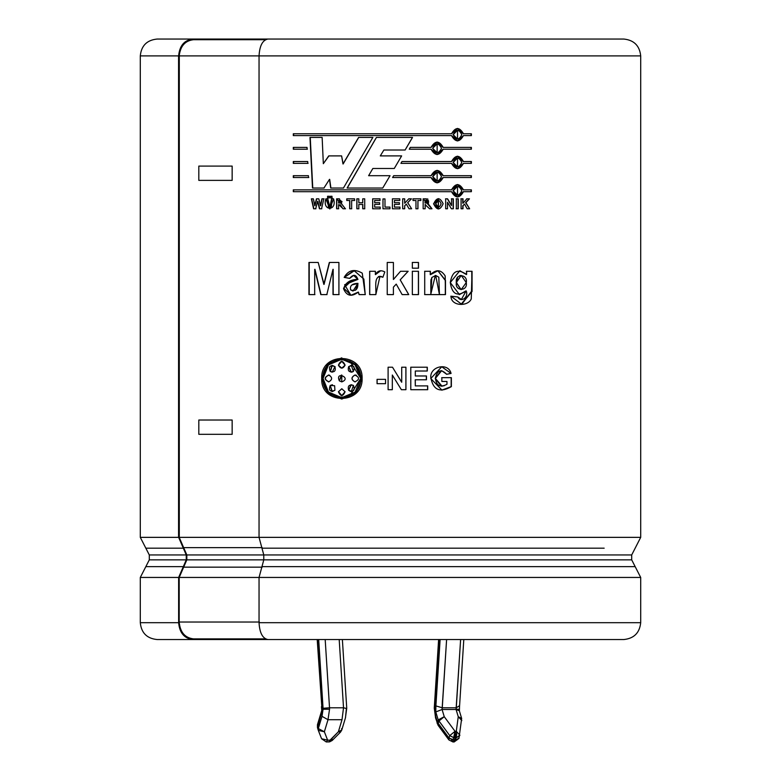 <?xml version="1.0" encoding="UTF-8"?>
<svg xmlns="http://www.w3.org/2000/svg" width="781" height="781" viewBox="0 0 781 781"><rect width="100%" height="100%" fill="white"/><g stroke="black" fill="none" stroke-linecap="round" stroke-linejoin="round"><path stroke-width="1.17" d="M453.663 737.606L455.04 731.299L449.749 735.614L453.663 737.606L449.749 735.614L449.016 738.045L452.931 740.027L453.663 737.606L452.931 740.027L455.548 740.163L456.709 734.521L455.46 734.521L455.04 737.733L456.289 737.733L455.04 737.733L454.308 740.163L455.04 737.733L453.663 737.606M456.28 707.791L456.075 709.246L458.945 709.246L456.075 709.246L460.614 639.541L456.28 707.791L442.271 707.791L456.28 707.791L459.238 705.917M332.003 738.553L332.198 740.476L329.592 741.862L330.021 740.163L328.645 741.95L338.368 731.777L342.01 719.711L343.523 707.791L339.198 639.541L343.523 707.791L329.523 707.791L343.523 707.791L342.01 719.711L328 719.711L329.543 709.246L323.07 709.246L322.006 716.333L328 719.711L342.01 719.711L338.368 731.777L330.021 740.163L327.63 740.163L330.021 740.163L329.592 741.862L326.253 741.95L327.63 740.163L324.359 731.777L327.63 740.163L321.587 738.758L327.63 740.163L326.253 741.95L321.596 738.767L318.316 730.381L324.359 731.777L328 719.711L324.359 731.777L318.316 728.556L322.006 716.333L323.07 709.246L318.687 639.541L323.051 708.279L329.523 707.791L329.543 709.246L328 719.711L322.006 716.333L318.316 728.556L317.574 726.135L318.316 728.556L324.359 731.777L318.316 730.381L318.316 728.556L318.316 730.381L317.457 727.58L318.248 730.167M321.87 711.93L321.723 709.246L321.87 711.93L317.457 727.58L317.457 724.68L317.574 726.135L321.87 711.93L321.469 706.62M140.297 577.452L145.842 566.625L183.33 566.625L186.259 559.86L186.259 554.949L183.33 548.184L145.842 548.184L140.297 537.357L178.576 537.357L178.576 55.9L140.297 55.9L178.576 55.9L178.576 537.357L140.297 537.357L149.298 554.949L186.259 554.949L149.298 554.949L145.842 548.184L183.33 548.184L178.634 537.357L259.399 537.357L178.634 537.357L186.259 554.949L186.259 559.86L149.298 559.86L186.259 559.86L183.33 566.625L145.842 566.625L140.297 577.452L178.634 577.452L140.297 577.452L140.297 622.691L178.634 622.691L140.297 622.691C141.312 632.913 146.926 638.526 157.137 639.541L192.897 639.541C184.296 638.467 179.542 632.854 178.634 622.691L178.634 577.452L183.33 566.625L178.634 577.452L178.634 622.691C179.542 632.854 184.296 638.467 192.897 639.541L623.863 639.541C634.016 638.467 639.629 632.854 640.703 622.691C639.629 632.854 634.016 638.467 623.863 639.541L267.903 639.541C262.562 638.467 259.614 632.854 259.048 622.691L640.703 622.691L640.703 577.452L640.703 622.691L259.048 622.691C259.614 632.854 262.562 638.467 267.903 639.541M635.158 566.625L261.967 566.625L259.048 577.452L640.703 577.452L259.048 577.452L259.048 622.691L259.048 577.452L261.967 566.625L635.158 566.625L631.702 559.86L263.783 559.86L261.967 566.625L263.783 559.86L631.702 559.86L631.702 554.949L631.702 559.86L640.703 577.452M261.967 548.184L604.172 548.184L261.967 548.184L263.783 554.949L263.783 559.86L263.783 554.949L631.702 554.949L263.783 554.949L259.048 537.357L261.967 548.184M640.703 537.357L259.048 537.357L640.703 537.357L640.703 55.9L640.703 537.357L631.702 554.949M292.855 39.05L192.897 39.05C184.296 40.124 179.542 45.737 178.634 55.9C179.542 45.737 184.296 40.124 192.897 39.05L157.137 39.05C146.926 40.065 141.312 45.679 140.297 55.9L140.297 537.357M623.863 39.05C634.016 40.124 639.629 45.737 640.703 55.9L259.048 55.9L259.048 537.357L259.048 55.9L640.703 55.9C639.629 45.737 634.016 40.124 623.863 39.05L267.903 39.05L623.863 39.05M178.634 55.9L179.288 55.9L179.288 537.357L179.288 55.9M259.409 55.9L179.161 55.9L259.409 55.9M405.144 150.011L412.534 137.417L405.144 150.011L383.881 150.011L380.298 155.897L401.639 155.897L394.278 168.481L372.859 168.481L368.622 175.696L390.041 175.696L382.729 188.045L347.106 188.045L376.403 137.417L412.534 137.417L376.403 137.417L347.106 188.045L382.729 188.045L390.041 175.696M437.067 182.881L443.042 177.531L471.373 177.531L471.373 175.705L443.217 175.705L437.145 170.356L431.044 175.705L393.683 175.696L392.599 177.531L393.683 175.696L431.044 175.705C435.115 168.774 439.176 168.774 443.217 175.705L471.373 175.705L471.373 177.531L443.217 177.531C439.176 184.462 435.115 184.462 431.044 177.531L392.599 177.531L431.044 177.531L437.145 182.881L443.217 177.531L437.145 182.881M409.254 149.21L410.318 147.384L431.044 147.384C435.115 140.453 439.176 140.453 443.217 147.384L471.373 147.384L471.373 149.21L443.217 149.21C439.176 156.141 435.115 156.141 431.044 149.21L409.254 149.21L410.318 147.384M308.427 175.705L308.515 177.531L293.295 177.531L293.295 175.705L308.427 175.705L308.515 177.531M307.031 147.384L307.118 149.21L293.295 149.21L293.295 147.384L307.031 147.384L307.118 149.21M326.819 294.603L332.989 269.308L326.819 294.603L320.796 294.603L314.714 269.308L314.675 294.603L308.944 294.603L308.944 262.465L318.209 262.465L323.842 284.391L329.328 262.465L338.915 262.465L338.915 294.603L333.009 294.603L332.989 269.308L333.009 294.603M375.378 271.28L375.378 274.6C377.672 270.685 380.816 269.796 384.808 271.925L382.885 277.275C372.937 273.633 376.491 288.394 375.827 294.603L369.657 294.603L369.657 271.28L375.378 271.28L375.436 274.6L380.103 270.802M412.339 294.603L412.339 271.28L418.499 271.28L418.499 294.603L412.339 294.603L412.339 271.28M439.439 294.603L438.815 277.206L435.661 275.429L431.786 277.558C430.907 282.224 430.78 273.36 430.829 294.603L424.718 294.603L424.718 271.28L430.39 271.28L430.39 274.707C436.13 269.094 441.06 269.494 445.17 275.908L445.492 294.603L439.439 294.603L435.691 275.429L431.795 277.538L430.829 294.603M469.449 198.823L465.886 202.669L469.635 208.781L467.165 208.781L464.558 204.105L463.006 205.764L463.006 208.781L461.083 208.781L461.083 198.823L463.006 198.823L463.006 203.226L466.882 198.823L469.449 198.823L465.632 202.669L469.635 208.781M451.398 208.781L447.493 202.279L447.493 208.781L445.678 208.781L445.678 198.823L447.581 198.823L451.545 205.471L451.545 198.823L453.351 198.823L453.351 208.781L451.398 208.781L447.493 202.279L447.493 208.781M433.66 203.861C436.755 197.085 439.918 197.046 443.139 203.743C440.054 210.558 436.901 210.597 433.66 203.861L438.424 208.966L438.424 198.628L433.66 203.861M411.46 198.823L407.711 202.669L411.646 208.781L409.049 208.781L406.315 204.105L404.704 205.764L404.704 208.781L402.693 208.781L402.693 198.823L404.704 198.823L404.704 203.226L408.756 198.823L411.46 198.823L407.662 202.669L411.646 208.781M384.984 207.092L384.984 198.911L382.993 198.911L382.993 208.781L382.973 198.911L384.984 198.911L384.984 207.092L389.963 207.092L389.963 208.781L382.973 208.781L382.993 198.911L382.973 208.781L389.963 208.781L389.963 207.092M356.829 208.781L356.829 198.823L358.821 198.823L358.821 202.748L362.726 202.748L362.726 198.823L364.717 198.823L364.717 208.781L362.726 208.781L362.726 204.427L358.821 204.427L358.821 208.781L356.829 208.781L356.829 198.823M345.358 208.781L342 204.378L345.358 208.781L342.996 208.781C338.29 202.025 341.834 206.038 338.573 204.622L338.573 208.781L336.601 208.781L336.601 198.823L342 204.378L339.315 198.813L336.601 198.823L336.601 208.781M327.571 197.905L327.571 196.265L329.152 196.265L329.152 197.905L327.571 197.905L327.571 196.265M319.449 208.781L317.574 201.332L315.7 208.781L313.601 208.781L311.375 198.823L313.337 198.823L314.743 205.667L316.471 198.823L318.794 198.823L320.454 205.774L321.909 198.823L323.851 198.823L321.557 208.781L319.449 208.781L317.574 201.332L315.7 208.781M392.511 367.216L401.717 382.231L401.717 367.216L405.935 367.216L405.935 389.699L401.375 389.699L392.316 375.017L392.316 389.699L388.098 389.699L388.098 367.216L392.511 367.216L401.678 382.231L392.511 367.216L401.717 382.231L401.717 367.216M446.966 384.311L446.966 381.47L441.851 381.47L441.851 377.662L451.369 377.662L451.369 386.634C439.937 393.116 433.074 390.041 430.78 377.408C429.999 366.113 448.489 362.257 451.067 373.445L446.703 374.284C441.226 368.749 437.458 369.96 435.388 377.936C436.198 385.726 440.054 387.854 446.966 384.311L446.966 381.47M341.756 357.864L327.561 363.897L321.743 378.463L327.561 393.019L341.756 399.052L356.107 393.019L362.091 378.453C363.185 405.027 320.288 405.017 321.743 378.453C320.288 351.899 363.185 351.889 362.091 378.453L355.316 363.145M415.307 379.781L415.307 385.902L427.715 385.902L427.715 389.699L410.786 389.699L410.786 367.216L427.305 367.216L427.305 371.014L415.307 371.014L415.307 375.973L426.465 375.973L426.465 379.781L415.219 379.781L415.307 385.902M377.057 383.686L377.057 379.361L385.55 379.361L385.55 383.686L377.057 383.686L377.057 379.361M333.555 198.823C337.47 211.387 321.938 211.378 325.862 198.823L327.805 198.823L328.371 206.789L330.627 207.102C331.954 208.312 331.515 202.25 331.593 198.823L333.555 198.823L329.787 208.966L325.862 198.823M330.412 197.905L330.412 196.265L332.003 196.265L332.003 197.905L330.412 197.905L330.412 196.265M346.764 200.502L346.764 198.823L354.564 198.823L354.564 200.502L351.645 200.502L351.645 208.781L349.663 208.781L349.663 200.502L346.764 200.502L346.764 198.823M372.654 208.781L372.654 198.823L380.005 198.823L380.005 200.502L374.655 200.502L374.655 202.699L379.634 202.699L379.634 204.378L374.655 204.378L374.655 207.092L380.191 207.092L380.191 208.781L372.654 208.781L372.654 198.823M392.413 208.781L392.413 198.823L399.774 198.823L399.774 200.502L394.425 200.502L394.425 202.699L399.403 202.699L399.403 204.378L394.425 204.378L394.425 207.092L399.96 207.092L399.96 208.781L392.413 208.781L392.413 198.823L399.745 198.823L399.745 200.502L399.745 198.823M413.022 200.502L413.022 198.823L420.891 198.823L420.891 200.502L417.952 200.502L417.952 208.781L415.961 208.781L415.961 200.502L413.022 200.502L413.022 198.823M431.981 208.781L428.613 204.378L431.981 208.781L429.618 208.781L425.147 204.622L425.147 208.781L423.156 208.781L423.156 198.823L431.844 208.781L429.491 208.781M458.271 198.823L458.271 208.781L456.329 208.781L456.329 198.823L458.271 198.823L458.271 208.781M472.056 271.28L471.255 298.928C468.004 306.874 450.862 306.337 451.008 296.204L457.793 296.956C460.858 303.126 468.912 297.288 466.198 290.883C457.266 296.995 451.955 294.193 450.286 282.497C452.267 270.987 457.705 268.332 466.608 274.531L466.608 271.28L472.056 271.28L472.056 291.508L461.444 304.131L451.008 296.204L457.793 296.956L461.376 299.445L466.198 290.883L459.082 294.603M412.339 268.195L412.339 262.465L418.499 262.465L418.499 268.195L412.339 268.195L412.339 262.465M408.756 294.603L400.214 279.842L408.756 294.603L402.137 294.603L396.24 284.118L393.409 287.154L393.409 294.603L387.23 294.603L387.23 262.465L393.409 262.465L393.409 279.491L400.536 271.28L408.16 271.28L400.184 279.842L408.697 294.603L400.184 279.842L408.16 271.28M365.225 294.603L363.858 279.061L354.213 270.763L344.167 277.401L349.663 278.387L353.637 275.42L357.874 279.364C356.029 274.356 353.295 274.024 349.663 278.387L344.167 277.401C348.404 269.992 354.447 268.586 362.267 273.174L365.225 294.603L359.084 294.603L358.284 292.104C351.606 297.17 346.705 296.077 343.591 288.824C345.387 282.644 350.152 279.491 357.874 279.364L353.939 275.429L357.981 279.364L351.04 281.082L343.572 288.238L351.118 295.228L358.284 292.104L359.084 294.603M307.724 161.54L307.821 163.366L293.295 163.366L293.295 161.54L307.724 161.54L307.821 163.366M463.465 133.776L457.51 128.426L451.516 133.776C455.528 126.844 459.501 126.844 463.465 133.776L471.373 133.776L471.373 135.601L463.465 135.601C459.501 142.532 455.528 142.532 451.516 135.601L293.295 135.601L293.295 133.776L451.516 133.776L293.295 133.776L293.295 135.601L451.516 135.601L457.51 140.951L463.465 135.601L457.402 140.951M463.465 161.54L457.51 156.19L451.516 161.54L401.971 161.54L400.907 163.366L401.971 161.54L451.516 161.54C455.528 154.609 459.501 154.609 463.465 161.54L471.373 161.54L471.373 163.366L463.465 163.366C459.501 170.297 455.528 170.297 451.516 163.366L400.907 163.366L451.516 163.366L457.51 168.716L463.465 163.366M463.465 191.687C459.501 198.618 455.528 198.618 451.516 191.687L293.295 191.687L293.295 189.861L451.516 189.861C455.528 182.93 459.501 182.93 463.465 189.861L471.373 189.861L471.373 191.687L463.221 191.687L457.51 197.037L451.516 191.687L293.295 191.687L293.295 189.861L451.516 189.861L457.51 184.511L463.465 189.861M323.93 188.045L329.494 179.357L323.93 188.045L312.488 188.045L309.979 137.417L322.143 137.417L323.334 163.688L328.733 155.897L341.609 155.897L342.986 163.981L358.616 137.417L372.84 137.417L343.435 188.045L330.695 188.045L329.494 179.357L330.695 188.045M239.162 639.541L239.162 638.878L239.162 639.541L192.897 639.541M233.109 39.05L233.109 39.714L233.109 39.05L192.897 39.05M267.903 39.05C262.562 40.124 259.614 45.737 259.048 55.9C259.614 45.737 262.562 40.124 267.903 39.05M349.8 360.998L360.822 378.453L349.781 395.918L360.724 378.453L355.15 392.042L341.756 397.675L328.498 392.052L323.061 378.463L328.498 364.873L341.756 359.24L355.15 364.864L360.822 378.453L354.906 364.512M341.756 359.24L345.553 359.602M341.834 399.052L327.727 392.98L321.977 378.463L327.727 363.936L341.834 357.864L327.727 363.936L321.977 378.463L327.727 392.98L341.834 399.052M338.593 391.759L341.834 395.616L338.417 391.759L341.756 395.616L345.095 391.759L341.756 388.753L338.417 391.759L341.912 388.753M348.775 390.275L351.313 391.564L353.393 385.453L351.323 384.75L348.629 390.275L350.601 391.486L348.775 390.275L350.874 384.779L353.51 385.453M328.986 375.056C324.213 377.321 324.213 379.595 328.986 381.86C324.213 379.595 324.213 377.321 328.986 375.056M329.777 375.358L329.27 375.153L329.777 375.358M335.098 366.64L331.837 365.381L330.422 371.463L332.081 372.156L330.226 371.463L332.257 372.166L334.912 366.64L332.267 365.352L330.422 371.463M354.974 381.86L354.974 381.86C351.138 379.595 351.138 377.321 354.974 375.056L354.857 375.056C351.011 377.321 351.011 379.595 354.857 381.86L355.257 381.889M356.361 375.222L354.974 375.056L356.361 375.222M351.88 372.117L353.393 371.463L351.313 365.352L348.629 366.64L351.44 365.313M350.903 372.137L348.775 366.64L351.323 372.166M328.391 381.889L328.781 381.86C323.998 379.595 323.998 377.321 328.781 375.056C323.998 377.321 323.998 379.595 328.781 381.86C332.56 379.595 332.56 377.321 328.781 375.056L328.391 375.026M331.857 391.535L330.226 385.453L332.267 391.564L334.912 390.275L334.629 385.736L334.912 390.275C329.953 392.16 328.391 390.549 330.226 385.453L332.452 384.73L330.226 385.453L334.629 385.736M341.834 368.163L338.417 365.157L341.756 368.163L345.095 365.157L341.756 361.3L338.417 365.157L341.834 361.3M355.257 375.026L354.857 375.056C359.758 377.321 359.758 379.595 354.857 381.86C359.758 379.595 359.758 377.321 354.857 375.056L354.974 375.056M341.912 381.889L339.374 380.884L341.756 381.889L341.814 375.046L339.374 380.884L341.365 375.075M360.724 378.453C361.847 353.627 321.626 353.627 323.061 378.453C321.626 403.289 361.857 403.289 360.724 378.453M339.374 380.884C334.659 370.575 352.251 377.994 341.756 381.889L339.374 380.884M354.857 381.86C351.011 379.595 351.011 377.321 354.857 375.056M338.417 365.157C340.643 360.217 342.869 360.217 345.095 365.157C342.869 369.052 340.643 369.052 338.417 365.157M330.226 371.463C328.391 366.367 329.953 364.756 334.912 366.64C336.025 370.995 334.463 372.605 330.226 371.463M328.781 375.056C332.56 377.321 332.56 379.595 328.781 381.86M353.393 385.453C355.257 390.549 353.666 392.16 348.629 390.275C347.506 385.912 349.087 384.311 353.393 385.453M353.393 371.463C349.087 372.605 347.506 371.004 348.629 366.64C353.666 364.756 355.257 366.357 353.393 371.463M338.417 391.759L341.756 388.753L345.095 391.759C342.869 396.699 340.643 396.699 338.417 391.759M442.066 386.185L435.378 378.424L441.685 370.672L446.703 374.284L451.067 373.445L441.773 366.777L430.751 378.531L441.978 390.139L451.369 386.634L441.773 390.139M441.675 377.662L451.164 377.662L451.164 386.634L451.369 377.662M441.851 377.662L441.851 381.47M441.011 370.702L435.232 378.648L441.441 386.234L444.321 385.697M450.862 373.445L446.507 374.284L450.862 373.445M441.724 390.139L451.164 386.634L451.164 377.662M415.307 375.973L415.307 371.014M427.178 367.216L427.178 371.014L427.178 367.216L410.718 367.216M427.305 371.014L427.305 367.216M410.786 367.216L410.786 389.699M427.597 385.902L427.597 389.699L427.597 385.902M427.715 389.699L427.715 385.902M426.338 375.973L426.338 379.781L426.338 375.973M426.465 379.781L426.465 375.973M405.886 367.216L405.886 389.699L405.886 367.216L401.678 367.216M405.935 389.699L405.935 367.216M388.108 389.699L388.108 367.216M392.316 389.699L392.316 375.017L392.316 389.699L392.316 375.017L401.375 389.699M385.55 379.361L385.55 383.686L377.106 383.686L377.106 379.361L377.106 383.686M321.909 198.823L320.454 205.774L322.133 198.823L324.076 198.823M322.133 198.823L320.688 205.774L318.794 198.823M316.471 198.823L314.743 205.667L316.715 198.823L314.997 205.667L313.337 198.823M313.855 208.781L311.639 198.823L313.855 208.781L315.944 208.781M311.375 198.823L313.601 208.781M319.683 208.781L317.818 201.332L319.683 208.781L321.792 208.781M321.557 208.781L323.851 198.823M329.758 207.229L331.788 198.823L329.758 207.229M331.593 198.823L329.836 207.229L327.805 198.823M329.875 208.966L326.077 198.823L329.875 208.966M329.357 197.905L327.776 197.905L327.776 196.265L329.357 196.265M329.152 197.905L329.152 196.265M327.776 196.265L327.776 197.905M332.198 197.905L330.617 197.905L330.617 196.265L330.617 197.905M332.003 197.905L332.003 196.265M338.739 208.781L336.787 208.781L336.787 198.823L336.787 208.781M338.573 208.781L338.573 204.622C341.834 206.038 338.29 202.025 342.996 208.781M343.152 208.781L338.739 204.622L343.152 208.781L345.505 208.781M339.481 198.823L336.787 198.823M340.379 203.021L338.573 203.031L338.573 200.502L340.555 203.021M338.739 203.031L339.891 203.031L338.739 203.031M340.506 203.021L340.623 200.512L340.506 203.021M339.881 200.502L338.739 200.502L339.881 200.502M338.573 203.031C343.181 202.172 343.181 201.322 338.573 200.502L338.573 203.031M351.772 208.781L349.8 208.781L349.8 200.502L349.8 208.781M351.645 208.781L351.645 200.502M354.681 200.502L351.772 200.502M354.564 200.502L354.564 198.823M346.91 200.502L346.91 198.823L346.91 200.502M349.663 200.502L349.663 208.781M356.937 208.781L356.937 198.823L356.937 208.781L358.928 208.781M358.821 208.781L358.821 204.427M362.726 204.427L362.726 208.781M362.814 208.781L362.814 204.427L362.814 208.781L364.805 208.781M364.717 208.781L364.717 198.823M362.726 202.748L362.726 198.823M358.821 202.748L358.821 198.823M380.23 208.781L372.713 208.781L372.713 198.823L380.044 198.823M380.191 208.781L380.191 207.092M374.655 207.092L374.655 204.378M379.673 204.378L374.714 204.378M379.634 204.378L379.634 202.699M374.655 202.699L374.655 200.502M380.044 200.502L374.714 200.502M380.005 200.502L380.005 198.823M372.713 198.823L372.713 208.781M394.415 200.502L394.415 202.699M399.774 200.502L399.774 198.823M399.931 207.092L399.931 208.781L399.931 207.092M399.96 208.781L399.96 207.092M394.425 207.092L394.425 204.378M399.374 202.699L399.374 204.378M408.697 198.823L411.392 198.823L407.662 202.669L411.392 198.823M408.756 198.823L404.704 203.226L404.704 198.823M404.656 198.823L404.656 203.226L404.656 198.823L402.654 198.823M402.693 198.823L402.693 208.781M404.704 208.781L404.656 205.764L404.656 208.781L404.656 205.764L406.315 204.105L404.656 205.764L406.315 204.105L409.049 208.781M417.952 208.781L417.952 200.502L417.864 208.781L415.873 208.781M417.864 208.781L417.952 200.502M420.783 198.823L420.783 200.502L420.783 198.823L412.944 198.823M420.891 200.502L420.891 198.823M415.961 200.502L415.961 208.781M435.71 203.792L438.405 200.356L438.424 207.238L435.71 203.792C437.526 208.234 439.322 208.224 441.109 203.782C439.303 199.36 437.506 199.37 435.71 203.792M437.682 200.424L438.307 200.356L435.564 203.792L436.921 200.737M438.346 208.966L438.336 198.628L438.268 208.966L433.523 203.861M431.844 208.781L428.486 204.378L427.715 198.823L428.486 204.378L425.996 198.813L423.156 198.823L426.494 198.813L423.156 198.823L423.156 208.781M425.147 208.781L425.225 204.622M425.059 204.622L429.618 208.781M426.982 203.021L425.147 203.031L425.147 200.502L425.03 203.031L426.28 203.031L425.03 203.031L425.03 200.502L427.148 203.021M427.656 203.001L428.525 202.757L427.656 203.001M428.496 200.717L427.314 200.512L428.496 200.717M426.309 200.502L425.176 200.502L426.309 200.502M425.03 204.622L425.635 204.622M425.147 203.031C429.804 202.172 429.804 201.322 425.147 200.502L425.147 203.031M445.678 198.823L445.678 208.781M453.146 198.823L453.146 208.781L453.146 198.823L451.34 198.823M453.351 208.781L453.351 198.823M451.545 198.823L451.545 205.471L447.581 198.823M447.386 198.823L451.34 205.471L447.386 198.823L445.492 198.823M456.114 198.823L458.047 198.823L458.047 208.781L456.114 208.781M456.329 198.823L456.329 208.781M458.047 208.781L458.047 198.823M460.839 198.823L462.762 198.823L462.762 203.226L462.762 198.823M461.083 198.823L461.083 208.781M463.006 208.781L462.762 205.764L462.762 208.781L462.762 205.764L464.558 204.105L462.762 205.764L464.558 204.105L467.165 208.781M469.186 198.823L465.632 202.669L469.186 198.823L466.628 198.823M466.882 198.823L463.006 203.226L463.006 198.823M450.813 296.204L457.568 296.956L461.19 299.445L457.568 296.956L450.813 296.204M466.355 271.28L471.783 271.28L471.792 290.913L461.932 304.121M466.608 271.28L466.355 274.531L459.784 270.763L450.286 282.576L459.472 294.613L465.954 290.883M459.95 270.763L466.355 274.531L459.95 270.763M456.416 282.449L461.22 275.429L466.267 282.566L461.19 289.634L456.192 282.449L460.956 289.634L456.416 282.449C454.454 291.469 468.004 291.635 466.267 282.605C468.141 273.672 454.562 273.36 456.416 282.449M460.985 275.429L459.57 275.664L460.985 275.429M457.9 276.796L456.192 282.449L457.9 276.796M461.22 304.131L471.792 291.284L471.783 271.28M435.339 275.429L430.702 294.603L424.6 294.603M445.492 294.603L445.492 280.359L437.926 270.763L430.39 274.707L430.39 271.28M437.887 270.763L445.316 280.438L445.307 294.603M430.253 271.28L430.253 274.707L430.253 271.28L424.6 271.28M424.718 271.28L424.718 294.603M430.702 294.603L439.283 294.603M418.401 262.465L418.401 268.195L418.401 262.465L412.27 262.465M418.499 268.195L418.499 262.465M418.499 294.603L418.499 271.28M418.401 271.28L418.401 294.603L418.401 271.28L412.27 271.28M393.409 294.603L393.409 287.154L396.24 284.118L402.137 294.603M408.102 271.28L400.184 279.842L408.102 271.28L400.497 271.28M400.536 271.28L393.399 279.491L393.409 262.465M393.399 262.465L393.399 279.491L393.399 262.465M387.239 294.603L387.239 262.465M393.409 287.154L393.399 294.603L393.409 287.154M396.221 284.118L393.399 287.154L396.221 284.118M375.827 294.603L379.986 276.269L382.885 277.275L381.265 276.474M380.025 276.269L378.375 276.63M382.885 277.275L384.808 271.925M380.679 270.773L375.436 274.6M369.657 271.28L369.657 294.603M369.735 294.603L369.735 271.28L369.735 294.603L375.876 294.603M365.313 294.603L359.192 294.603L358.391 292.104M354.271 270.763L344.314 277.401L349.8 278.387L344.167 277.401L353.49 270.782M350.845 295.218L343.728 288.062L351.284 281.053L357.981 279.364L344.655 284.723L350.845 295.218M357.981 283.366L355.492 290.239L357.981 283.366M356.361 283.845L352.299 284.84L356.361 283.845M350.61 289.897C349.693 285.719 352.114 283.542 357.874 283.366L353.022 291.04L350.61 289.897C355.638 291.606 358.059 289.429 357.874 283.366C352.114 283.542 349.693 285.719 350.61 289.897M338.915 294.603L338.915 262.465M329.328 262.465L323.842 284.391L329.533 262.465L324.066 284.391L318.209 262.465M309.217 294.603L309.217 262.465L309.217 294.603L314.928 294.603M308.944 262.465L308.944 294.603M314.675 294.603L314.714 269.308L320.796 294.603M321.03 294.603L314.968 269.308L321.03 294.603L327.034 294.603M333.204 294.603L333.175 269.308L333.204 294.603L339.091 294.603M232.152 166.089L232.152 180.382L198.813 180.382L198.813 166.089L232.152 166.089L198.813 166.089L198.813 180.382L232.152 180.382L232.152 166.089M198.813 420.022L232.152 420.022L232.152 434.314L198.813 434.314L198.813 420.022L198.813 434.314L232.152 434.314L232.152 420.022L198.813 420.022M293.617 149.21L293.617 147.384L293.617 149.21L307.402 149.21M293.295 147.384L293.295 149.21M293.617 163.366L293.617 161.54L293.617 163.366L308.095 163.366M293.295 161.54L293.295 163.366M293.617 177.531L293.617 175.705L293.617 177.531L308.788 177.531M293.295 175.705L293.295 177.531M471.099 133.776L471.099 135.601L471.099 133.776M471.373 135.601L471.373 133.776M457.402 128.426L463.221 133.776L457.402 128.426M293.617 135.601L293.617 133.776L293.617 135.601M453.224 134.683L457.51 130.242L457.51 139.125L453.224 134.683C456.084 140.395 458.935 140.395 461.776 134.683C458.935 128.982 456.084 128.982 453.224 134.683M457.393 130.251L453.009 134.683L457.393 130.251M471.099 147.384L471.099 149.21L471.099 147.384M431.044 149.21L437.145 154.56L443.217 149.21L471.373 149.21L471.373 147.384L443.042 147.384L437.145 142.035L431.044 147.384M436.989 142.035L443.042 147.384L437.067 142.035M410.25 147.384L430.907 147.384M437.067 154.56L443.042 149.21L436.989 154.56M437.067 143.86L432.635 148.292L437.145 143.85L437.145 152.734L432.635 148.292L437.067 152.734M432.772 148.292C435.691 154.003 438.6 154.003 441.499 148.292C438.59 142.591 435.691 142.591 432.772 148.292M471.099 161.54L471.099 163.366L471.099 161.54M471.373 163.366L471.373 161.54M457.402 156.19L463.221 161.54L457.402 156.19M453.224 162.458L457.51 158.016L457.51 166.9L453.224 162.458C456.084 168.159 458.935 168.159 461.776 162.458C458.935 156.747 456.084 156.747 453.224 162.458M457.393 158.016L453.009 162.458L457.393 158.016M401.942 161.54L451.32 161.54M437.067 170.356L443.042 175.705L437.067 170.356M393.673 175.696L430.907 175.705L393.673 175.696M432.772 176.613L437.145 172.171L437.145 181.055L432.772 176.613C435.691 182.324 438.6 182.324 441.499 176.613C438.59 170.912 435.691 170.912 432.772 176.613M437.067 172.171L432.635 176.613L437.067 172.171M471.099 175.705L471.099 177.531L471.099 175.705M471.099 189.861L471.099 191.687L471.099 189.861M471.373 191.687L471.373 189.861M457.402 184.511L463.221 189.861L457.402 184.511M293.617 191.687L293.617 189.861L293.617 191.687M453.224 190.779L457.51 186.337L457.51 195.221L453.224 190.779C456.084 196.48 458.935 196.48 461.776 190.779C458.935 185.068 456.084 185.068 453.224 190.779M457.393 186.337L453.009 190.779M463.221 191.687L457.402 197.037L463.221 191.687M368.622 175.696L372.859 168.481M394.268 168.481L401.639 155.897M380.298 155.897L383.881 150.011M412.466 137.417L405.095 150.011L412.466 137.417M347.252 188.045L376.452 137.417L347.252 188.045L382.758 188.045M358.616 137.417L342.986 163.981L358.723 137.417L372.898 137.417M358.723 137.417L343.142 163.981L341.609 155.897M328.733 155.897L323.334 163.688L328.947 155.897L323.334 163.688L322.143 137.417M312.751 188.045L310.252 137.417L312.751 188.045L324.154 188.045M309.979 137.417L312.488 188.045M330.9 188.045L329.689 179.357L330.9 188.045L343.601 188.045M343.435 188.045L372.84 137.417M179.21 55.9C180.362 46.089 185.117 40.69 193.463 39.714C185.117 40.69 180.362 46.089 179.21 55.9M265.433 39.714L193.463 39.714L265.433 39.714M193.463 638.878C184.863 637.804 180.108 632.19 179.2 622.027L179.2 577.452L186.825 559.86L186.825 554.949L179.2 537.357L183.652 547.637L262.172 547.637L183.652 547.637L186.825 554.949L264.134 554.949L186.825 554.949L186.825 559.86L264.134 559.86L186.825 559.86L183.652 567.162L262.172 567.162L183.652 567.162L179.2 577.452L259.399 577.452L179.2 577.452L179.2 622.027L259.399 622.027L179.2 622.027C180.108 632.19 184.863 637.804 193.463 638.878L265.433 638.878L193.463 638.878M438.619 639.541L434.265 708.103L438.971 639.541L434.597 708.279L435.652 716.333L437.467 722.327L438.2 719.897L435.788 711.93L435.896 705.917L440.113 639.541L435.896 705.917L435.788 711.93L438.2 719.897L437.467 722.327L449.016 738.045L449.749 735.614L438.951 721L438.219 723.431L438.951 721L438.2 719.897L449.749 735.614L455.04 731.299L456.289 731.299L458.252 716.685L456.075 709.499L442.075 709.499L456.075 709.499L458.252 716.685L461.659 718.452L458.252 716.685L461.825 720.57L458.252 716.685L456.289 731.299L459.863 735.185L456.289 731.299L456.709 734.521L455.548 740.163L458.964 738.396L461.659 718.452L459.345 710.778L456.075 709.499M446.605 639.541L442.075 709.499L444.243 716.685L455.04 731.299L455.46 734.521L456.709 734.521L456.289 731.299L455.04 731.299L453.898 737.645L455.04 737.733L455.04 731.299L444.243 716.685L438.951 721L444.243 716.685L438.2 719.897L444.243 716.685L442.075 709.499L435.788 711.93L442.075 709.499L442.271 707.791L435.896 705.917L442.271 707.791L446.605 639.541M317.545 639.541L322.055 709.246L317.545 639.541M343.523 707.791L346.403 708.455L345.495 717.641M325.189 639.541L329.523 707.791L325.189 639.541M459.765 735.614L456.289 737.733L459.863 735.185M317.203 639.541L321.762 705.917M317.516 727.736L317.457 724.68L321.655 710.778M323.061 708.279L323.07 709.246L329.543 709.246L329.523 707.791L323.061 708.279M332.198 740.476L330.021 740.163L332.198 740.476L340.536 732.09L338.368 731.777L340.536 732.09L341.775 730.01L338.368 731.777L341.775 730.01L345.446 717.846M341.658 728.556L341.775 730.01M434.597 708.279L435.505 717.641M459.033 738.045L455.548 740.163L454.171 741.95L455.548 740.163L454.308 740.163L452.931 741.95L454.308 740.163L449.016 738.045L448.899 739.919L449.016 738.045L438.219 723.431L438.102 725.305L438.219 723.431L437.467 722.327L437.34 723.772L435.652 716.333M435.554 717.846L438.102 725.305L448.899 739.919L452.931 741.95L451.545 740.163M456.983 739.988L455.489 740.368M459.531 706.62L459.384 710.954M149.298 554.949L149.298 559.86L145.842 566.625M345.417 717.954L346.735 708.221L342.381 639.541M463.797 639.541L459.54 706.532M434.265 708.103L435.583 717.954M458.964 738.396L454.171 741.95L452.931 741.95"/></g></svg>
